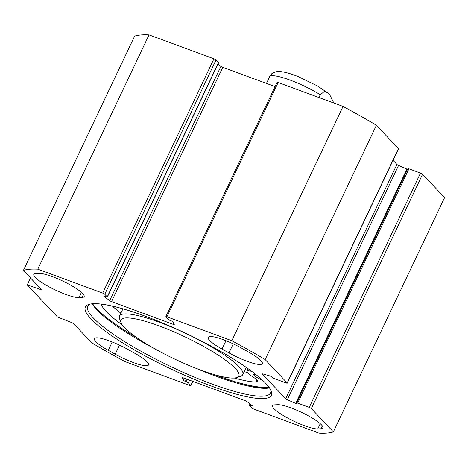 <?xml version="1.0" encoding="UTF-8"?>
<svg xmlns="http://www.w3.org/2000/svg" width="468" height="468" viewBox="0 0 468 468"><rect width="100%" height="100%" fill="white"/><g stroke="black" fill="none" stroke-linecap="round" stroke-linejoin="round"><path stroke-width="0.7" d="M241.564 348.11L248.49 351.977A26.109 4.891 25.4 0 1 262.302 363.642A26.109 4.891 25.4 0 1 228.946 352.913L222.013 349.046A26.109 4.891 25.4 0 1 208.201 337.381A26.109 4.891 25.4 0 1 241.564 348.11M274.64 404.843L277.781 404.691A26.109 4.891 25.4 0 1 305.364 414.238A26.109 4.891 25.4 0 1 322.926 427.916A26.109 4.891 25.4 0 1 320.908 428.752L317.766 428.899A26.109 4.891 25.4 0 1 290.183 419.351A26.109 4.891 25.4 0 1 272.622 405.674A26.109 4.891 25.4 0 1 274.64 404.843M38.984 273.388A26.109 4.891 25.4 0 1 66.573 282.935A26.109 4.891 25.4 0 1 84.135 296.613A26.109 4.891 25.4 0 1 82.116 297.443L78.969 297.595A26.109 4.891 25.4 0 1 51.386 288.042A26.109 4.891 25.4 0 1 33.825 274.365A26.109 4.891 25.4 0 1 35.843 273.534L38.984 273.388M134.743 353.241A26.109 4.891 25.4 0 1 148.549 364.905A26.109 4.891 25.4 0 1 115.192 354.177L108.26 350.31A26.109 4.891 25.4 0 1 94.454 338.645A26.109 4.891 25.4 0 1 127.811 349.374L134.743 353.241M173.833 323.066L173.219 324.353A1.778 0.333 25.4 0 0 174.26 324.517A1.778 0.333 25.4 0 0 174.26 324.453L173.575 322.236A1.778 0.333 25.4 0 0 171.399 320.931L170.51 320.603A1.778 0.333 -154.6 0 1 168.427 319.445L165.964 316.83A1.778 0.333 25.4 0 1 165.865 316.625A1.778 0.333 25.4 0 1 166.906 316.789L231.806 340.727A177.998 33.357 25.4 0 1 265.145 359.57L287.171 382.923A1.778 0.333 25.4 0 1 287.27 383.128A1.778 0.333 25.4 0 1 286.229 382.97L274.646 378.694A1.778 0.333 25.4 0 1 272.569 377.536L272.23 377.179A1.778 0.333 -154.6 0 0 269.755 375.892L263.016 373.967A1.778 0.333 -154.6 0 0 262.367 373.932A1.778 0.333 -154.6 0 0 262.466 374.137L285.667 398.742A1.778 0.333 -154.6 0 0 287.311 399.725L295.677 403.369A1.778 0.333 -154.6 0 0 297.157 403.709A1.778 0.333 -154.6 0 0 297.057 403.504L296.724 403.147A1.778 0.333 25.4 0 1 296.624 402.942A1.778 0.333 25.4 0 1 297.666 403.1L309.249 407.376A1.778 0.333 25.4 0 1 311.325 408.535L333.351 431.882A177.998 33.357 25.4 0 1 318.96 433.122L254.06 409.184A1.778 0.333 25.4 0 1 251.983 408.026L249.514 405.411A1.778 0.333 -154.6 0 1 249.421 405.206A1.778 0.333 -154.6 0 1 250.462 405.37L251.351 405.697A1.778 0.333 25.4 0 0 252.392 405.861A1.778 0.333 25.4 0 0 252.082 405.464L247.081 401.655A1.778 0.333 25.4 0 0 245.214 400.684L183.532 377.933A1.778 0.333 25.4 0 0 182.491 377.77A1.778 0.333 25.4 0 0 182.491 377.834L183.175 380.051A1.778 0.333 25.4 0 0 185.351 381.356L186.246 381.683A1.778 0.333 -154.6 0 1 188.323 382.842L190.786 385.456A1.778 0.333 25.4 0 1 190.886 385.661A1.778 0.333 25.4 0 1 189.844 385.497L124.944 361.559A177.998 33.357 25.4 0 1 91.605 342.711L73.154 323.154L57.552 317.052L27.238 284.913L41.851 289.961L23.4 270.405A177.998 33.357 25.4 0 1 37.791 269.164L102.691 293.103A1.778 0.333 25.4 0 1 104.773 294.261L216.017 59.974A1.778 0.333 -154.6 0 0 213.94 58.816L149.04 34.878A177.998 33.357 -154.6 0 0 134.649 36.118L23.4 270.405M173.219 324.353L111.536 301.603A1.778 0.333 25.4 0 1 109.67 300.631L104.674 296.823A1.778 0.333 25.4 0 1 104.358 296.425A1.778 0.333 25.4 0 1 105.399 296.589L106.294 296.917A1.778 0.333 -154.6 0 0 107.33 297.081A1.778 0.333 -154.6 0 0 107.236 296.87L104.773 294.261M265.76 383.374A102.942 19.287 -154.6 0 0 174.681 328.208A102.942 19.287 -154.6 0 0 88.668 304.475A102.942 19.287 -154.6 0 0 170.1 368.568A102.942 19.287 -154.6 0 0 271.241 391.166A102.942 19.287 -154.6 0 0 265.76 383.374M287.27 383.128L398.514 148.842A1.778 0.333 -154.6 0 0 398.42 148.637L376.395 125.289A177.998 33.357 -154.6 0 0 343.056 106.441L278.156 82.503A1.778 0.333 -154.6 0 0 277.114 82.339L165.865 316.625M407.552 169.328A1.778 0.333 25.4 0 1 406.926 169.083L398.56 165.438A1.778 0.333 25.4 0 1 396.917 164.455L393.05 160.354M333.351 431.882L444.6 197.595L422.575 174.248A1.778 0.333 -154.6 0 0 420.498 173.09L408.915 168.813A1.778 0.333 -154.6 0 0 407.874 168.655L296.624 402.942M216.017 59.974L218.486 62.589A1.778 0.333 25.4 0 1 218.579 62.794L107.33 297.081M217.965 64.093L220.919 66.345A1.778 0.333 -154.6 0 0 222.786 67.316L275.09 86.609M270.715 389.984A101.164 18.954 25.4 0 1 270.51 392.956A101.164 18.954 25.4 0 1 170.995 366.69A101.164 18.954 25.4 0 1 87.744 306.171A101.164 18.954 25.4 0 1 89.914 304.13M92.278 303.779A101.164 18.954 -154.6 0 0 154.879 348.841M195.01 367.901A101.164 18.954 -154.6 0 0 269.492 387.931M269.316 387.668A102.352 19.176 25.4 0 1 214.209 374.575M137.569 338.183A102.352 19.176 25.4 0 1 92.594 303.755M27.238 284.913L30.537 277.969M231.806 340.727L343.056 106.441M37.791 269.164L149.04 34.878M265.145 359.57L376.395 125.289M318.942 97.543L320.27 94.741L324.494 91.383L327.799 92.916L317.351 85.884L298.227 76.623C291.599 73.956 285.971 72.318 281.356 71.703C278.606 70.99 275.459 71.61 271.908 73.564L269.907 76.161L266.456 83.427M327.799 92.916L329.718 94.741L333.848 103.042M124.476 327.547A65.268 12.232 25.4 0 1 121.001 322.61A65.268 12.232 25.4 0 1 185.123 336.937A65.268 12.232 25.4 0 1 236.749 377.571A65.268 12.232 25.4 0 1 182.216 362.524A65.268 12.232 25.4 0 1 124.476 327.547M262.413 380.075A7.418 1.392 25.4 0 1 253.633 374.494A7.418 1.392 25.4 0 1 255.856 374.494M101.152 304.089A91.225 17.094 -154.6 0 0 122.189 324.786M234.316 378.027A91.225 17.094 -154.6 0 0 256.031 382.116A14.836 2.779 -154.6 0 0 257.657 381.648A14.836 2.779 -154.6 0 0 252.293 376.477A14.836 2.779 25.4 0 1 246.928 371.311A14.836 2.779 25.4 0 1 251.895 371.452M112.437 306.113A91.225 17.094 -154.6 0 0 120.873 313.168M244.15 371.709A91.225 17.094 -154.6 0 0 247.227 372.411M268.965 387.182A105.908 19.843 25.4 0 1 234.585 381.531M236.749 377.571L240.587 376.284A68.234 12.788 -154.6 0 0 242.763 374.622A68.234 12.788 -154.6 0 0 186.609 333.801A68.234 12.788 -154.6 0 0 119.486 316.081A68.234 12.788 -154.6 0 0 119.574 318.825L121.001 322.61M222.013 349.046L225.974 340.704M233.245 343.857L228.946 352.913M317.766 428.899L320.247 423.686M322.294 425.827L320.908 428.752M82.116 297.443L83.503 294.524M81.45 292.377L78.969 297.595M115.192 354.177L119.492 345.121M112.221 341.973L108.26 350.31M285.667 398.742L396.917 164.455M246.379 384.667A106.207 19.902 -154.6 0 0 252.31 386.112M166.906 316.789L278.156 82.503M213.94 58.816L102.691 293.103M218.486 62.589L107.236 296.87M192.746 381.332L190.786 385.456M222.786 67.316L111.536 301.603M104.861 296.419L104.674 296.823M220.919 66.345L109.67 300.631M251.626 405.118L251.351 405.697M250.854 404.533L250.462 405.37M189.593 380.168L188.323 382.842M187.358 379.343L186.246 381.683M186.463 379.01L185.351 381.356M184.082 378.132L183.175 380.051M311.325 408.535L422.575 174.248M309.249 407.376L420.498 173.09M297.666 403.1L408.915 168.813M295.677 403.369L406.926 169.083M287.311 399.725L398.56 165.438M287.171 382.923L398.42 148.637M320.27 94.741A35.597 6.669 -154.6 0 0 269.907 76.161M256.031 382.116L256.996 380.086M192.91 381.391L190.886 385.661M250.035 403.907L249.421 405.206M246.928 371.311L248.157 368.731M242.763 374.622L246.209 367.362M119.486 316.081L122.932 308.827"/></g></svg>
